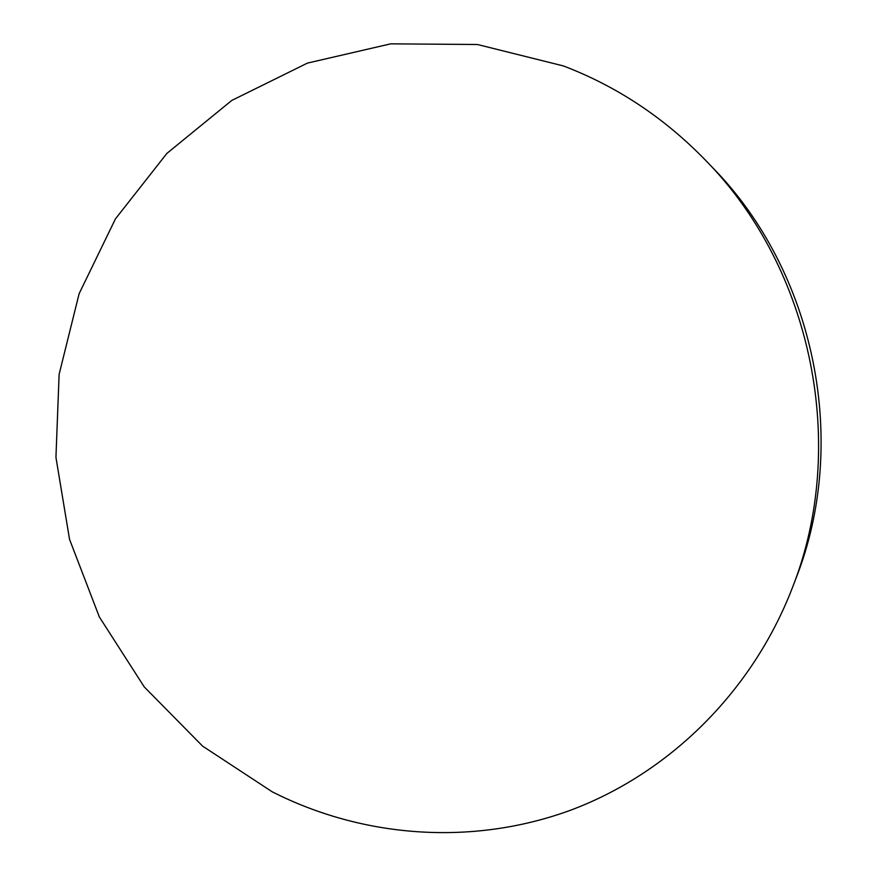 <?xml version="1.0" encoding="UTF-8"?>
<svg xmlns="http://www.w3.org/2000/svg" width="877" height="877" viewBox="0 0 877 877"><rect width="100%" height="100%" fill="white"/><g stroke="black" fill="none" stroke-linecap="round" stroke-linejoin="round"><path stroke-width="1.32" d="M272.144 791.767C362.004 837.436 470.741 846.338 569.326 810.677C667.529 774.435 751.655 693.104 792.26 588.083C848.432 446.349 812.508 268.998 705.59 160.305C664.262 117.759 616.838 86.297 563.341 65.918L477.461 44.508L390.649 43.85L307.432 63.1L231.758 100.449L166.915 153.376L115.435 218.888L79.127 293.685L59.121 374.336L55.942 457.377L69.546 539.366L99.342 616.948L144.223 686.877L202.554 746.086L272.144 791.767M792.26 588.083L795.735 579.006C849.813 442.49 815.281 272.013 712.321 167.31L705.59 160.305"/></g></svg>
